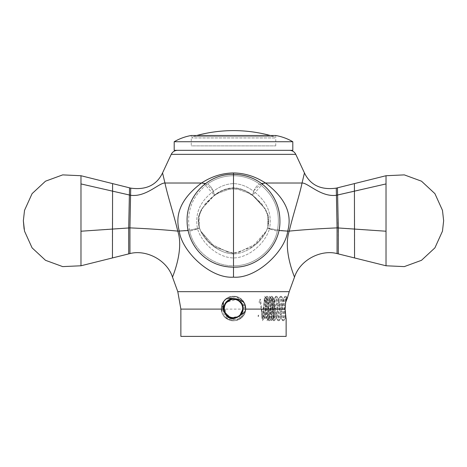 <?xml version="1.0" encoding="UTF-8"?>
<svg xmlns="http://www.w3.org/2000/svg" width="467" height="467" viewBox="0 0 467 467"><rect width="100%" height="100%" fill="white"/><g stroke="black" fill="none" stroke-linecap="round" stroke-linejoin="round"><path stroke-width="0.35" stroke-dasharray="2.33 1.75" d="M180.869 336.386L286.131 336.386M285.565 302.546L284.712 309.107L285.565 315.248M226.01 298.938L236.302 296.685L244.486 303.311L236.302 296.685L226.01 298.938C233.558 294.537 239.717 295.99 244.486 303.311M245.286 305.523L245.566 307.006M223.419 301.717L221.807 311.845L228.509 319.603L238.765 319.475L245.274 311.553L245.064 304.758C248.607 314.022 237.989 323.958 228.982 319.807C218.013 316.13 219.508 298.419 230.937 296.633C242.087 293.55 250.744 309.072 242.268 316.941C234.743 325.727 218.889 317.694 221.521 306.428C222.852 294.94 240.493 292.739 244.597 303.556C249.915 313.83 236.518 325.505 227.067 318.833C216.916 313.287 221.504 296.113 233.068 296.364C244.585 295.296 250.376 312.102 240.645 318.354L239.174 316.322L233.062 318.155L227.143 315.78M224.178 311.01L225.082 303.795L230.762 299.259L237.995 299.977L242.677 305.535L245.064 304.758L242.677 305.535L243.149 308.518L242.677 305.535L241.462 303.06L236.349 299.294L241.457 303.054M239.6 301.034L237.259 299.627M234.714 298.944L231.93 298.991M229.425 299.767L227.085 301.308M225.386 303.293L224.16 306.078M223.868 307.87L223.868 309.166M224.137 310.853L225.444 313.83M227.009 315.657L232.175 318.074M234.609 318.103L235.467 317.963M237.522 317.291L239.594 316.001M172.516 277.159C171.541 278.916 184.436 250.761 177.764 231.112C163.473 229.717 147.531 228.643 129.931 227.884L129.943 253.587M233.5 277.159C256.949 278.916 285.46 250.761 287.701 231.112C292.523 213.81 285.121 197.775 265.495 183.017C255.443 176.485 244.778 173.123 233.5 172.942C222.222 173.123 211.557 176.485 201.505 183.017C181.879 197.775 174.477 213.81 179.299 231.112C192.503 229.717 199.205 228.643 199.391 227.884L200.687 231.112L214.674 246.95L233.5 253.587L233.5 277.159C210.051 278.916 181.54 250.761 179.299 231.112L177.764 231.112C174.039 215.147 167.764 196.438 164.956 183.017C159.159 182.685 145.932 197.43 130.526 195.259L129.931 227.884L128.699 227.937L128.717 253.873M294.484 277.159C295.459 278.916 282.564 250.761 289.236 231.112L287.701 231.112C274.497 229.717 267.795 228.643 267.609 227.884L266.313 231.112L252.326 246.95L233.5 253.587L233.5 252.77L233.5 265.776C253.733 266.149 272.938 251.001 277.287 231.223C272.938 251.001 253.733 266.149 233.5 265.776C213.267 266.149 194.062 251.001 189.713 231.223C194.062 251.001 213.267 266.149 233.5 265.776L233.5 174.349C205.632 174.483 187.01 196.794 187.098 220.78C186.368 245.63 208.591 268 233.5 267.153L233.5 265.776M263.604 183.128L302.044 183.017C299.236 196.438 292.961 215.147 289.236 231.112C303.527 229.717 319.469 228.643 337.069 227.884L354.628 228.929L354.552 257.93M273.072 150.327L177.536 150.327L273.072 150.327M130.719 188.125L130.526 195.259L80.978 183.928L80.978 231.223L112.372 228.929L112.448 257.93M233.5 172.942L233.5 174.349C258.409 173.502 280.632 195.866 279.902 220.722C279.99 244.708 261.368 267.019 233.5 267.153M203.594 183.152L214.499 195.486L213.326 191.353C212.076 188.084 210.168 185.609 207.587 183.928C215.386 178.528 224.026 175.796 233.5 175.726C242.974 175.796 251.614 178.528 259.413 183.928C274.999 196.017 280.959 211.779 277.287 231.223C280.959 211.779 274.999 196.017 259.413 183.928C251.614 178.528 242.974 175.796 233.5 175.726C224.026 175.796 215.386 178.528 207.587 183.928C192.001 196.017 186.041 211.779 189.713 231.223C186.041 211.779 192.001 196.017 207.587 183.928C210.168 185.609 212.076 188.084 213.326 191.353C199.829 201.481 194.576 214.003 197.559 228.929C202.258 244.352 218.883 257.907 233.5 257.93C248.117 257.907 264.742 244.352 269.441 228.929L277.287 231.223L269.441 228.929C264.742 244.352 248.117 257.907 233.5 257.93C218.883 257.907 202.258 244.352 197.559 228.929L189.713 231.223L197.559 228.929L199.415 227.937C203.991 241.702 220.144 253.867 233.5 253.873L233.5 252.77L228.124 252.221L211.353 244.148L208.41 241.573L200.687 231.112L214.674 246.95L233.5 253.587L252.326 246.95L266.313 231.112L258.485 241.672L255.712 244.095L238.736 252.244L233.5 252.77L238.876 252.221L255.647 244.148L258.59 241.573L266.313 231.112L267.585 227.937C263.009 241.702 246.856 253.867 233.5 253.873L233.5 253.587M263.406 183.152L252.501 195.486L248.713 193.151L238.269 189.386L233.5 188.948L233.5 188.125C226.886 188.359 220.552 190.734 214.505 195.259L201.721 208.877L198.382 218.171L199.415 227.937C203.991 241.702 220.144 253.867 233.5 253.873C246.856 253.867 263.009 241.702 267.585 227.937L269.441 228.929C272.424 214.003 267.171 201.481 253.674 191.353C254.924 188.084 256.832 185.609 259.413 183.928C256.832 185.609 254.924 188.084 253.674 191.353C267.171 201.481 272.424 214.003 269.441 228.929L267.585 227.937L266.313 231.112L267.93 226.799L268.618 218.171L265.279 208.877L268.618 218.171L267.609 227.884L278.887 230.517M386.022 183.928L386.022 231.223L354.628 228.929L354.465 191.353L386.022 183.928M284.794 311.553L283.825 320.677L281.508 296.358L279.19 320.677L276.873 296.358L274.561 320.677L272.243 296.358L269.926 320.677L267.609 296.358L265.758 318.354L264.596 318.354L263.149 316.322L265.005 298.862L267.322 318.167L269.634 298.862L271.952 318.167L274.269 298.868L276.587 318.167L278.904 298.862L281.222 318.167L283.533 298.862L282.955 298.862L285.273 318.167L285.716 316.451M285.705 301.717L284.905 296.422L283.224 317.344L282.588 320.607L280.912 299.697L280.276 296.422L278.034 320.677L276.277 299.697L275.641 296.422L273.399 320.677L271.642 299.697L271.006 296.422L268.77 320.677L266.453 296.358L264.596 318.354M286.633 298.938L286.143 296.358L285.308 303.311M277.976 305.535L279.424 304.758L280.579 304.758L282.027 305.535L282.955 298.862M285.967 318.045L283.533 298.862M282.027 305.535L280.638 318.167L278.32 298.868L276.009 318.167L273.691 298.862L271.374 318.167L269.056 298.862L267.206 316.322L265.758 318.354M263.149 316.322L262.688 318.167L260.58 299.254L260.014 299.312L262.11 318.167L264.421 298.868L266.172 315.447L266.739 318.167L267.206 316.322M224.691 300.141L225.888 299.032M224.691 312.458L226.985 315.639L224.137 306.165L225.479 303.147M226.256 314.892L227.219 315.844M228.41 316.719L229.665 317.373M231.025 317.846L232.373 318.103M233.879 318.161L235.228 318.009M224.294 311.407L223.851 308.518L224.353 305.436L223.962 307.058M225.187 303.614L232.333 298.938L225.187 303.614M234.808 298.956L237.68 299.82L234.808 298.956M239.542 300.987L241.334 302.879L239.542 300.987M241.602 303.276L242.77 305.827L241.602 303.276M243.149 308.483L242.764 311.22L241.62 313.736M239.857 315.78L237.557 317.274M235.024 318.045L232.163 318.074M229.647 317.367L227.096 315.739L229.495 317.297M223.862 309.043L223.851 308.518C223.465 321.22 243.774 320.771 243.149 308.518L243.149 308.43M242.752 311.256L240.738 314.898M239.711 315.902L235.082 318.039M234.959 318.056L230.488 317.683M225.398 313.76L224.183 311.045M223.903 307.514L223.851 308.518C223.249 296.206 243.593 295.88 243.149 308.518C243.821 320.992 223.103 320.882 223.851 308.518C223.208 320.823 243.616 321.133 243.149 308.518L241.369 302.925L236.827 299.458L226.221 302.184M223.868 307.946L223.851 308.518C223.337 295.973 243.751 296.142 243.149 308.518C243.073 311.752 241.743 314.355 239.174 316.322C241.743 314.355 243.073 311.752 243.149 308.518L241.381 302.949L236.687 299.411L230.844 299.242L225.958 302.499M225.52 303.083L223.851 308.518C223.103 320.882 243.821 320.992 243.149 308.518C243.535 295.78 223.156 296.323 223.851 308.518L224.277 311.361M224.318 311.489L230.605 317.718L239.174 316.322L240.645 318.354C250.376 312.102 244.585 295.296 233.068 296.364C221.504 296.113 216.916 313.287 227.067 318.833C236.518 325.505 249.915 313.83 244.597 303.556C240.493 292.739 222.852 294.94 221.521 306.428C218.889 317.694 234.743 325.727 242.268 316.941C250.744 309.072 242.087 293.55 230.937 296.633C219.508 298.419 218.013 316.13 228.982 319.807C237.989 323.958 248.607 314.022 245.064 304.758M224.329 305.506L225.176 303.638M225.269 303.48L230.797 299.254L225.304 303.416M224.755 304.437L224.248 305.768M223.991 306.866L223.88 309.3M223.886 309.329L224.253 311.285M224.755 312.598L229.233 317.175L235.59 317.939L241.025 314.56L243.149 308.518M240.02 315.634L237.248 317.414L240.02 315.634M259.658 303.054L259.132 302.441L259.553 299.359L260.148 299.294L259.658 303.054M258.023 315.634L258.66 315.073L258.35 317.414L258.023 315.634M292.803 150.327L174.197 150.327M292.803 141.729L174.197 141.729M275.752 145.879L275.752 135.506L191.248 135.506L191.248 145.879L275.752 145.879L191.248 145.879M225.672 302.873A9.649 9.649 0 0 1 226.215 302.19C231.165 294.998 244.317 299.003 244.282 308.518C245.689 321.284 224.323 324.635 221.597 310.993A12.16 12.16 0 0 1 223.343 301.834C221.195 307.928 222.467 312.581 227.166 315.797M226.758 315.423A9.649 9.649 0 0 1 225.701 314.198M274.269 317.706L274.269 299.324L274.269 317.706L273.814 318.167L273.814 314.851L273.183 318.167L270.866 298.868L268.548 318.167L266.231 298.868L263.913 318.167L262.822 309.323L263.978 309.323L265.075 318.167L267.387 298.868L269.704 318.167L272.022 298.868L273.814 315.803L273.814 318.167L273.183 318.167M274.269 299.324L272.675 297.73C272.214 296.329 271.753 317.694 271.304 320.42L271.304 318.675L272.319 319.656L272.524 319.381L273.814 314.851M273.814 315.803C273.428 310.853 273.049 297.701 272.675 297.73M271.304 318.675C270.673 312.832 270.049 295.716 269.418 296.358C268.648 295.605 267.871 321.465 267.101 320.671C266.324 321.401 265.554 295.593 264.783 296.358C264.013 295.605 263.242 321.407 262.466 320.671C262.104 320.082 261.736 316.369 261.374 309.533L262.822 309.323M270.959 298.95L269.418 296.358M268.648 318.085L267.101 320.671M266.33 298.95L264.783 296.358M264.013 318.08L262.466 320.671M196.7 135.506A140.841 140.841 0 0 0 193.046 136.545A1.483 1.483 0 0 0 191.99 137.969L275.01 137.969A1.483 1.483 0 0 0 273.954 136.545L193.046 136.545L273.954 136.545A140.841 140.841 0 0 0 270.3 135.506M275.01 137.969L191.99 137.969M180.869 309.107L284.712 309.107M177.793 291.665L289.207 291.665M203.396 183.128L164.956 183.017M205.486 183.56L212.888 190.308L214.505 195.259C220.552 190.734 226.886 188.359 233.5 188.125C240.114 188.359 246.448 190.734 252.495 195.259L265.279 208.877L255.846 197.996L252.501 195.486L252.507 195.072L261.73 203.717L267.649 214.09L267.93 226.799L267.649 214.09L265.279 208.877L255.846 197.996L252.495 195.259L265.279 208.877L267.649 214.09C268.986 217.657 269.08 221.895 267.93 226.799C269.08 221.895 268.986 217.657 267.649 214.09L261.73 203.717L252.507 195.072L253.674 191.353C247.294 186.415 240.569 183.835 233.5 183.607C226.431 183.835 219.706 186.415 213.326 191.353C199.829 201.481 194.576 214.003 197.559 228.929L199.415 227.937L199.07 226.799L200.687 231.112L208.516 241.672L211.288 244.095L228.264 252.244L233.5 252.77M171.22 154.355L295.78 154.355M129.54 187.833L128.699 227.937L112.372 228.929L112.588 183.607M233.5 188.125C240.114 188.359 246.448 190.734 252.495 195.259L252.507 195.072C246.471 190.478 240.137 188.067 233.5 187.833C226.863 188.067 220.529 190.478 214.493 195.072L205.27 203.717L199.351 214.09L201.721 208.877L211.154 197.996L214.499 195.486L218.287 193.151L228.731 189.386L233.5 188.948L228.731 189.386L218.293 193.145L214.499 195.486L211.154 197.996L201.721 208.877L214.493 195.072C220.529 190.478 226.863 188.067 233.5 187.833C240.137 188.067 246.471 190.478 252.507 195.072L253.674 191.353C247.294 186.415 240.569 183.835 233.5 183.607C226.431 183.835 219.706 186.415 213.326 191.353L214.493 195.072L205.27 203.717L199.351 214.09L199.07 226.799L200.687 231.112L199.07 226.799L199.351 214.09C198.014 217.657 197.92 221.895 199.07 226.799C197.92 221.895 198.014 217.657 199.351 214.09L201.721 208.877L198.382 218.171L199.415 227.937L188.113 230.517M302.044 183.017C307.841 182.685 321.068 197.43 336.474 195.259L337.711 195.072L338.283 253.873M336.281 188.125L337.069 227.884L337.057 253.587M337.46 187.833L337.711 195.072L354.465 191.353L354.412 183.607M261.514 183.56L254.112 190.308L252.501 195.486L248.707 193.145L238.269 189.386L233.5 188.948M24.535 210.319L23.35 220.751L24.109 229.122M442.465 231.183L443.65 220.751L442.465 210.319M283.825 320.671L282.663 320.671M281.508 296.358L280.352 296.358M284.981 296.358L286.143 296.358M283.055 298.95L281.583 296.428M285.372 318.085L283.901 320.607M287.281 298.255L286.218 296.428M285.851 318.167L285.273 318.167M286.113 318.704L285.757 318.085M284.905 296.422L283.44 298.95M282.588 320.607L281.122 318.085M280.276 296.422L278.805 298.95M278.904 298.862L278.32 298.862M277.958 320.607L276.487 318.085M275.641 296.422L274.17 298.95M273.323 320.607L271.858 318.085M271.006 296.422L269.541 298.95M268.688 320.607L267.223 318.085M266.377 296.422L264.906 298.95M269.634 298.862L269.056 298.862M265.005 298.862L264.421 298.862M274.269 298.862L273.691 298.862M279.19 320.677L278.034 320.677M276.873 296.358L275.717 296.358M274.561 320.677L273.399 320.677M272.243 296.358L271.082 296.358M269.926 320.677L268.77 320.677M267.609 296.358L266.453 296.358M278.42 298.95L276.954 296.422M276.102 318.085L274.637 320.607M273.785 298.95L272.319 296.422M271.473 318.085L270.002 320.607M269.155 298.95L267.684 296.422M279.266 320.607L280.737 318.085M281.222 318.167L280.638 318.167M262.688 318.167L262.11 318.167M276.587 318.167L276.009 318.167M271.952 318.167L271.374 318.167M267.322 318.167L266.739 318.167M272.319 319.656L271.304 320.671M273.277 318.085L272.524 319.381M270.866 298.868L272.022 298.868M268.548 318.167L269.704 318.167M266.231 298.868L267.387 298.868M263.913 318.167L265.075 318.167"/><path stroke-width="0.7" d="M286.131 318.669L286.131 336.386L180.869 336.386L180.869 309.107L223.208 309.107L223.419 301.717L226.01 298.938C235.31 297.759 241.468 299.219 244.486 303.311L245.286 305.523M285.565 315.248L286.113 318.698M285.967 318.045L285.115 309.107L285.705 301.717L286.633 298.938L287.281 298.255L285.565 302.546M245.064 304.758L244.486 303.311L245.642 309.107L245.274 311.553L239.594 316.001L236.197 317.782C230.213 320.333 225.882 317.443 223.208 309.107M245.566 307.006L245.274 311.553M241.462 303.06L239.6 301.034M237.259 299.627L234.714 298.944M231.93 298.991L229.425 299.767M227.085 301.308L225.386 303.293M224.16 306.078L223.868 307.87M223.868 309.166L224.137 310.853M225.444 313.83L227.009 315.657M232.175 318.074L234.609 318.103M235.467 317.963L237.522 317.291M235.228 318.009L239.594 316.001L243.149 308.518L242.77 305.827L243.149 308.43M236.197 317.782C228.416 320.508 220.698 310.958 225.012 303.918C229.116 295.167 243.71 298.868 243.149 308.518L242.752 311.256M224.691 300.141L225.888 299.032M442.465 210.319L443.65 220.751L442.465 210.319L434.911 193.642L421.497 181.184L404.305 174.886L386.022 175.726L386.022 265.776L337.057 253.587C321.267 249.378 300.147 259.594 294.484 277.159C295.459 278.916 282.564 250.761 289.236 231.112C292.961 215.147 299.236 196.438 302.044 183.017C307.841 182.685 321.068 197.43 336.474 195.259L386.022 183.928L386.022 175.726L336.281 188.125C320.981 190.221 310.368 185.16 304.449 172.942L302.044 183.017L304.449 172.942L295.78 154.355L171.22 154.355L162.551 172.942L164.956 183.017C159.159 182.685 145.932 197.43 130.526 195.259L80.978 183.928L80.978 265.776L129.943 253.587C145.733 249.378 166.853 259.594 172.516 277.159C171.541 278.916 184.436 250.761 177.764 231.112L188.113 230.517M233.5 267.153C205.632 267.019 187.01 244.708 187.098 220.722C186.368 195.866 208.591 173.502 233.5 174.349C261.368 174.483 279.99 196.794 279.902 220.78C280.632 245.63 258.409 268 233.5 267.153L233.5 277.159C256.949 278.916 285.46 250.761 287.701 231.112L278.887 230.517M233.5 277.159C210.051 278.916 181.54 250.761 179.299 231.112C174.477 213.81 181.879 197.775 201.505 183.017L164.956 183.017C167.764 196.438 174.039 215.147 177.764 231.112C163.473 229.717 147.531 228.643 129.931 227.884L129.943 253.587M302.044 183.017L265.495 183.017C255.443 176.485 244.778 173.123 233.5 172.942C222.222 173.123 211.557 176.485 201.505 183.017L205.486 183.56M24.535 210.319L23.35 220.751L24.535 210.319L32.089 193.642L45.503 181.184L62.695 174.886L80.978 175.726L80.978 183.928L80.978 175.726L130.719 188.125C146.019 190.221 156.632 185.16 162.551 172.942L164.956 183.017M130.719 188.125L129.931 227.884L80.978 231.223L80.978 265.776L62.695 266.61L45.503 260.312L32.089 247.86L24.535 231.183L23.35 220.751L24.109 229.122M261.514 183.56L265.495 183.017C285.121 197.775 292.523 213.81 287.701 231.112L289.236 231.112C303.527 229.717 319.469 228.643 337.069 227.884L337.057 253.587M233.5 172.942L233.5 265.776M336.281 188.125L337.069 227.884L386.022 231.223L386.022 265.776L404.305 266.61L421.497 260.312L434.911 247.86L442.465 231.183L443.65 220.751L442.465 231.183M285.716 316.451L285.775 316.001M224.178 311.01L224.691 312.458M224.294 311.407L226.256 314.892M227.219 315.844L228.41 316.719M229.665 317.373L231.025 317.846M232.373 318.103L233.879 318.161M224.353 305.436L225.187 303.614L224.353 305.436M232.333 298.938L234.808 298.956L232.333 298.938M237.68 299.82L239.542 300.987L237.68 299.82M241.334 302.879L241.602 303.276L241.334 302.879M241.62 313.736L239.857 315.78M237.557 317.274L235.024 318.045M232.163 318.074L229.647 317.367M225.398 313.76L227.143 315.78M240.738 314.898L239.711 315.902M230.488 317.683L229.495 317.297M224.183 311.045L223.862 309.043M223.962 307.058L223.903 307.514M226.221 302.184L225.479 303.147M224.329 305.506L223.868 307.946M225.958 302.499L225.52 303.083M225.304 303.416L224.755 304.437M224.248 305.768L223.991 306.866M224.253 311.285L224.755 312.598M292.803 141.729L292.803 150.327L174.197 150.327L174.197 141.729A51.89 51.89 0 0 1 191.248 135.506L275.752 135.506A51.89 51.89 0 0 1 292.803 141.729L174.197 141.729M224.306 308.518A9.194 9.194 0 0 1 233.5 299.324A9.194 9.194 0 0 1 242.694 308.518A9.194 9.194 0 0 1 233.5 317.706A9.194 9.194 0 0 1 224.306 308.518M225.701 314.198A9.649 9.649 0 0 1 225.672 302.873M227.16 315.797L227.166 315.797A9.649 9.649 0 0 1 226.758 315.423M270.3 135.506A140.841 140.841 0 0 0 196.7 135.506M285.115 309.107L245.642 309.107M287.281 298.331L289.207 291.665L177.793 291.665L180.869 309.107M129.54 187.833L128.699 227.937L128.717 253.873M112.588 183.607L112.448 257.93M337.46 187.833L338.301 227.937L338.283 253.873M354.412 183.607L354.552 257.93M177.793 291.665L172.516 277.159M289.207 291.665L294.484 277.159M171.22 154.355C172.545 151.787 174.652 150.45 177.536 150.327M295.78 154.355C294.455 151.787 292.348 150.45 289.464 150.327"/></g></svg>

